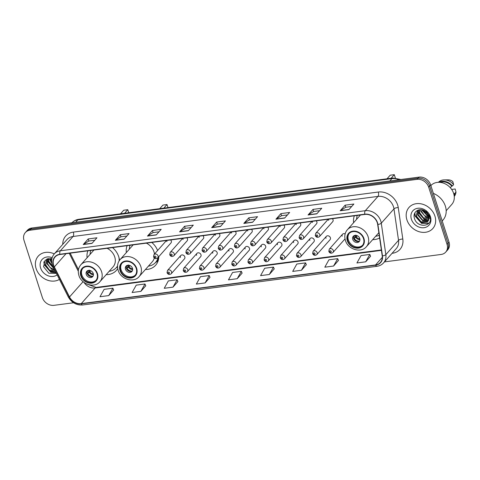 <?xml version="1.0" encoding="UTF-8"?>
<svg xmlns="http://www.w3.org/2000/svg" width="480" height="480" viewBox="0 0 480 480"><rect width="100%" height="100%" fill="white"/><g stroke="black" fill="none" stroke-linecap="round" stroke-linejoin="round"><path stroke-width="0.72" d="M372.684 239.634A17.562 14.508 -138.4 0 0 379.626 237.966M145.416 269.508A17.562 14.508 -138.4 0 0 155.628 265.242A17.562 14.508 -138.4 0 0 158.778 256.668M106.176 274.662A17.562 14.508 -138.4 0 0 116.388 270.396A17.562 14.508 -138.4 0 0 117.72 268.572M119.478 260.364A17.562 14.508 -138.4 0 0 118.728 256.71A17.562 14.508 -138.4 0 0 112.536 247.59M180.768 255.51L167.502 270.45A2.484 2.052 41.6 0 1 169.722 269.982A2.484 2.052 41.6 0 1 171.552 271.812A2.484 2.052 41.6 0 1 171.222 273.75L184.482 258.81A2.484 2.052 -138.4 0 0 184.812 256.872A2.484 2.052 -138.4 0 0 182.988 255.042A2.484 2.052 -138.4 0 0 180.768 255.51A2.484 2.052 -138.4 0 0 180.432 257.448M196.938 253.386L183.678 268.326A2.484 2.052 41.6 0 1 185.898 267.852A2.484 2.052 41.6 0 1 187.728 269.688A2.484 2.052 41.6 0 1 187.392 271.62L200.658 256.686A2.484 2.052 -138.4 0 0 200.988 254.748A2.484 2.052 -138.4 0 0 199.164 252.918A2.484 2.052 -138.4 0 0 196.938 253.386A2.484 2.052 -138.4 0 0 196.608 255.324M213.114 251.256L199.854 266.196A2.484 2.052 41.6 0 1 202.074 265.728A2.484 2.052 41.6 0 1 203.898 267.558A2.484 2.052 41.6 0 1 203.568 269.496L216.834 254.556A2.484 2.052 -138.4 0 0 217.164 252.618A2.484 2.052 -138.4 0 0 215.334 250.788A2.484 2.052 -138.4 0 0 213.114 251.256A2.484 2.052 -138.4 0 0 212.784 253.194M229.29 249.132L216.03 264.072A2.484 2.052 41.6 0 1 218.25 263.604A2.484 2.052 41.6 0 1 220.074 265.434A2.484 2.052 41.6 0 1 219.744 267.372L233.01 252.432A2.484 2.052 -138.4 0 0 233.34 250.494A2.484 2.052 -138.4 0 0 231.51 248.664A2.484 2.052 -138.4 0 0 229.29 249.132A2.484 2.052 -138.4 0 0 228.96 251.07M245.466 247.008L232.206 261.948A2.484 2.052 41.6 0 1 234.426 261.474A2.484 2.052 41.6 0 1 236.25 263.31A2.484 2.052 41.6 0 1 235.92 265.248L249.18 250.308A2.484 2.052 -138.4 0 0 249.516 248.37A2.484 2.052 -138.4 0 0 247.686 246.54A2.484 2.052 -138.4 0 0 245.466 247.008A2.484 2.052 -138.4 0 0 245.136 248.946M261.642 244.878L248.376 259.818A2.484 2.052 41.6 0 1 250.596 259.35A2.484 2.052 41.6 0 1 252.426 261.18A2.484 2.052 41.6 0 1 252.096 263.118L265.356 248.178A2.484 2.052 -138.4 0 0 265.686 246.24A2.484 2.052 -138.4 0 0 263.862 244.41A2.484 2.052 -138.4 0 0 261.642 244.878A2.484 2.052 -138.4 0 0 261.312 246.816M277.818 242.754L264.552 257.694A2.484 2.052 41.6 0 1 266.772 257.226A2.484 2.052 41.6 0 1 268.602 259.056A2.484 2.052 41.6 0 1 268.272 260.994L281.532 246.054A2.484 2.052 -138.4 0 0 281.862 244.116A2.484 2.052 -138.4 0 0 280.038 242.286A2.484 2.052 -138.4 0 0 277.818 242.754A2.484 2.052 -138.4 0 0 277.482 244.692M293.988 240.63L280.728 255.57A2.484 2.052 41.6 0 1 282.948 255.096A2.484 2.052 41.6 0 1 284.778 256.932A2.484 2.052 41.6 0 1 284.442 258.87L297.708 243.93A2.484 2.052 -138.4 0 0 298.038 241.992A2.484 2.052 -138.4 0 0 296.214 240.162A2.484 2.052 -138.4 0 0 293.988 240.63A2.484 2.052 -138.4 0 0 293.658 242.568M310.164 238.506L296.904 253.44A2.484 2.052 41.6 0 1 299.124 252.972A2.484 2.052 41.6 0 1 300.948 254.802A2.484 2.052 41.6 0 1 300.618 256.74L313.884 241.8A2.484 2.052 -138.4 0 0 314.214 239.862A2.484 2.052 -138.4 0 0 312.384 238.032A2.484 2.052 -138.4 0 0 310.164 238.506A2.484 2.052 -138.4 0 0 309.834 240.438M326.34 236.376L313.08 251.316A2.484 2.052 41.6 0 1 315.3 250.848A2.484 2.052 41.6 0 1 317.124 252.678A2.484 2.052 41.6 0 1 316.794 254.616L330.06 239.676A2.484 2.052 -138.4 0 0 330.39 237.738A2.484 2.052 -138.4 0 0 328.56 235.908A2.484 2.052 -138.4 0 0 326.34 236.376A2.484 2.052 -138.4 0 0 326.01 238.314M182.664 238.374L170.154 252.462A2.484 2.052 41.6 0 1 172.38 251.994A2.484 2.052 41.6 0 1 174.204 253.824A2.484 2.052 41.6 0 1 173.874 255.762L187.134 240.822A2.484 2.052 -138.4 0 0 187.464 238.884A2.484 2.052 -138.4 0 0 186.834 237.828M198.84 236.25L186.33 250.332A2.484 2.052 41.6 0 1 188.55 249.864A2.484 2.052 41.6 0 1 190.38 251.694A2.484 2.052 41.6 0 1 190.05 253.632L203.31 238.698A2.484 2.052 -138.4 0 0 203.64 236.76A2.484 2.052 -138.4 0 0 203.01 235.698M215.016 234.12L202.506 248.208A2.484 2.052 41.6 0 1 204.726 247.74A2.484 2.052 41.6 0 1 206.556 249.57A2.484 2.052 41.6 0 1 206.22 251.508L219.486 236.568A2.484 2.052 -138.4 0 0 219.816 234.63A2.484 2.052 -138.4 0 0 219.186 233.574M231.186 231.996L218.682 246.084A2.484 2.052 41.6 0 1 220.902 245.616A2.484 2.052 41.6 0 1 222.732 247.446A2.484 2.052 41.6 0 1 222.396 249.384L235.662 234.444A2.484 2.052 -138.4 0 0 235.992 232.506A2.484 2.052 -138.4 0 0 235.356 231.45M166.488 240.498L153.984 254.586A2.484 2.052 41.6 0 1 156.204 254.118A2.484 2.052 41.6 0 1 158.028 255.948A2.484 2.052 41.6 0 1 157.698 257.886L170.958 242.946A2.484 2.052 -138.4 0 0 171.294 241.008A2.484 2.052 -138.4 0 0 170.658 239.952M247.362 229.872L234.858 243.96A2.484 2.052 41.6 0 1 237.078 243.486A2.484 2.052 41.6 0 1 238.902 245.316A2.484 2.052 41.6 0 1 238.572 247.254L251.838 232.32A2.484 2.052 -138.4 0 0 252.168 230.382A2.484 2.052 -138.4 0 0 251.532 229.32M263.538 227.742L251.034 241.83A2.484 2.052 41.6 0 1 253.254 241.362A2.484 2.052 41.6 0 1 255.078 243.192A2.484 2.052 41.6 0 1 254.748 245.13L268.008 230.19A2.484 2.052 -138.4 0 0 268.344 228.252A2.484 2.052 -138.4 0 0 267.708 227.196M279.714 225.618L267.204 239.706A2.484 2.052 41.6 0 1 269.43 239.238A2.484 2.052 41.6 0 1 271.254 241.068A2.484 2.052 41.6 0 1 270.924 243.006L284.184 228.066A2.484 2.052 -138.4 0 0 284.514 226.128A2.484 2.052 -138.4 0 0 283.884 225.072M295.89 223.494L283.38 237.582A2.484 2.052 41.6 0 1 285.6 237.108A2.484 2.052 41.6 0 1 287.43 238.938A2.484 2.052 41.6 0 1 287.1 240.876L300.36 225.942A2.484 2.052 -138.4 0 0 300.69 224.004A2.484 2.052 -138.4 0 0 300.06 222.942M312.066 221.364L299.556 235.452A2.484 2.052 41.6 0 1 301.776 234.984A2.484 2.052 41.6 0 1 303.606 236.814A2.484 2.052 41.6 0 1 303.27 238.752L316.536 223.812A2.484 2.052 -138.4 0 0 316.866 221.874A2.484 2.052 -138.4 0 0 316.236 220.818M328.236 219.24L315.732 233.328A2.484 2.052 41.6 0 1 317.952 232.86A2.484 2.052 41.6 0 1 319.782 234.69A2.484 2.052 41.6 0 1 319.446 236.628L332.712 221.688A2.484 2.052 -138.4 0 0 333.042 219.75A2.484 2.052 -138.4 0 0 332.406 218.694M157.602 250.512A17.562 14.508 -138.4 0 0 151.776 242.43M127.098 245.676A17.562 14.508 -138.4 0 0 126.342 252.57M354.366 215.808A17.562 14.508 -138.4 0 0 353.604 222.702M87.858 250.836A17.562 14.508 -138.4 0 0 87.096 257.73M345.132 233.952A2.484 2.052 -138.4 0 0 342.516 234.252A2.484 2.052 -138.4 0 0 342.186 236.19M183.018 238.326A2.484 2.052 -138.4 0 0 183.09 239.46M199.194 236.202A2.484 2.052 -138.4 0 0 199.26 237.336M215.364 234.072A2.484 2.052 -138.4 0 0 215.436 235.206M231.54 231.948A2.484 2.052 -138.4 0 0 231.612 233.082M166.842 240.45A2.484 2.052 -138.4 0 0 166.914 241.584M247.716 229.824A2.484 2.052 -138.4 0 0 247.788 230.958M263.892 227.694A2.484 2.052 -138.4 0 0 263.964 228.828M280.068 225.57A2.484 2.052 -138.4 0 0 280.14 226.704M296.244 223.446A2.484 2.052 -138.4 0 0 296.31 224.58M312.414 221.316A2.484 2.052 -138.4 0 0 312.486 222.45M328.59 219.192A2.484 2.052 -138.4 0 0 328.662 220.326M384.444 261.9L441.15 254.448A9.942 8.208 -138.4 0 0 445.71 252.108L447.696 249.876A9.942 8.208 -138.4 0 0 449.022 242.124L430.65 184.908A9.942 8.208 -138.4 0 0 419.022 177.12L31.872 228.006A9.942 8.208 -138.4 0 0 27.312 230.346L26.316 231.462A9.942 8.208 -138.4 0 1 30.882 229.122A9.942 8.208 -138.4 0 0 26.316 231.462L25.326 232.578A9.942 8.208 -138.4 0 0 24 240.33L42.372 297.546A9.942 8.208 -138.4 0 0 54 305.334L73.548 302.766M445.71 252.108A9.942 8.208 -138.4 0 0 447.036 244.356L428.664 187.146A9.942 8.208 -138.4 0 0 417.036 179.352L418.032 178.236L30.882 229.122L418.032 178.236A9.942 8.208 -138.4 0 1 429.66 186.024A9.942 8.208 -138.4 0 0 418.032 178.236L419.022 177.12M447.036 244.356L448.026 243.24L429.66 186.024L448.026 243.24A9.942 8.208 -138.4 0 1 446.7 250.992A9.942 8.208 -138.4 0 0 448.026 243.24L449.022 242.124M36.102 268.554A15.9 13.14 -138.4 0 0 59.43 279.408A15.9 13.14 -138.4 0 1 36.102 268.554A15.9 13.14 -138.4 0 1 38.226 256.152A15.9 13.14 -138.4 0 0 36.102 268.554M406.902 219.816A15.9 13.14 -138.4 0 0 418.596 231.54A15.9 13.14 -138.4 0 0 432.81 228.534A15.9 13.14 -138.4 0 0 434.934 216.132A15.9 13.14 -138.4 0 0 423.24 204.414A15.9 13.14 -138.4 0 0 409.026 207.42A15.9 13.14 -138.4 0 0 406.902 219.816A15.9 13.14 -138.4 0 0 418.596 231.54A15.9 13.14 -138.4 0 0 432.81 228.534A15.9 13.14 -138.4 0 0 434.934 216.132A15.9 13.14 -138.4 0 0 423.24 204.414A15.9 13.14 -138.4 0 0 409.026 207.42A15.9 13.14 -138.4 0 0 406.902 219.816M53.652 265.266A10.602 8.76 41.6 0 1 55.068 257.004A10.602 8.76 41.6 0 1 59.934 254.502L364.866 214.428A10.602 8.76 41.6 0 1 377.658 224.406L382.218 255.858A10.602 8.76 41.6 0 1 380.412 262.452A10.602 8.76 41.6 0 1 375.546 264.948L81.24 303.63A10.602 8.76 41.6 0 1 69.51 296.958L54.324 266.904A10.602 8.76 41.6 0 1 53.652 265.266M53.418 265.296A10.866 8.976 -138.4 0 0 54.108 266.976L69.294 297.03A10.866 8.976 -138.4 0 0 81.318 303.87L375.624 265.188A10.866 8.976 -138.4 0 0 382.464 255.87L377.898 224.418A10.866 8.976 -138.4 0 0 364.788 214.188L59.856 254.268A10.866 8.976 -138.4 0 0 53.418 265.296M348.93 209.61L353.886 204.024L345.126 205.176L340.17 210.762L348.93 209.61M351.708 206.478L345.762 207.258L340.35 210.6A2.652 1.212 82.5 0 0 340.17 210.762M345.792 207.252L345.126 205.176M316.812 213.828L321.768 208.242L313.008 209.394L308.052 214.98L316.812 213.828M319.59 210.696L313.644 211.476L308.238 214.824A2.652 1.212 82.5 0 0 308.052 214.98M313.68 211.476L313.008 209.394M284.694 218.052L289.65 212.466L280.896 213.618L275.934 219.204L284.694 218.052M287.478 214.92L281.526 215.7L276.12 219.042A2.652 1.212 82.5 0 0 275.934 219.204M281.562 215.694L280.896 213.618M252.576 222.27L257.538 216.69L248.778 217.836L243.822 223.422L252.576 222.27M255.36 219.138L249.414 219.924L244.002 223.266A2.652 1.212 82.5 0 0 243.822 223.422M249.444 219.918L248.778 217.836M91.998 243.378L96.954 237.792L88.194 238.944L83.238 244.53L91.998 243.378M94.776 240.246L88.83 241.026L83.418 244.374A2.652 1.212 82.5 0 0 83.238 244.53M88.86 241.026L88.194 238.944M124.11 239.154L129.072 233.574L120.312 234.726L115.356 240.306L124.11 239.154M126.894 236.022L120.948 236.808L115.536 240.15A2.652 1.212 82.5 0 0 115.356 240.306M120.978 236.802L120.312 234.726M156.228 234.936L161.19 229.35L152.43 230.502L147.468 236.088L156.228 234.936M159.012 231.804L153.06 232.584L147.654 235.932A2.652 1.212 82.5 0 0 147.468 236.088M153.096 232.578L152.43 230.502M188.346 230.712L193.302 225.132L184.542 226.284L179.586 231.864L188.346 230.712M191.124 227.58L185.178 228.366L179.772 231.708A2.652 1.212 82.5 0 0 179.586 231.864M185.214 228.36L184.542 226.284M220.464 226.494L225.42 220.908L216.66 222.06L211.704 227.646L220.464 226.494M223.242 223.362L217.296 224.142L211.884 227.484A2.652 1.212 82.5 0 0 211.704 227.646M217.326 224.136L216.66 222.06M54.288 253.89A15.9 13.14 -138.4 0 0 38.226 256.152A15.9 13.14 -138.4 0 1 54.288 253.89M417.036 179.352L29.886 230.238A9.942 8.208 -138.4 0 0 25.326 232.578M301.458 270.258L305.568 262.878L296.808 264.03L292.698 271.41L301.458 270.258L306.348 264.684M333.576 266.04L337.686 258.654L328.926 259.806L324.816 267.186L333.576 266.04L338.46 260.46M365.688 261.816L369.804 254.436L361.044 255.588L356.928 262.968L365.688 261.816L370.578 256.242M205.11 282.924L209.22 275.544L200.46 276.69L196.35 284.076L205.11 282.924L209.994 277.344M172.992 287.142L177.102 279.762L168.342 280.914L164.232 288.294L172.992 287.142L177.882 281.568M140.874 291.366L144.99 283.986L136.23 285.138L132.114 292.518L140.874 291.366L145.764 285.786M108.756 295.584L112.872 288.204L104.112 289.356L100.002 296.736L108.756 295.584L113.646 290.01M269.34 274.482L273.456 267.102L264.696 268.248L260.58 275.628L269.34 274.482L274.23 268.902M237.222 278.7L241.338 271.32L232.578 272.472L228.462 279.852L237.222 278.7L242.112 273.126M241.338 271.32L242.13 273.174M209.22 275.544L210.018 277.392M177.102 279.762L177.9 281.616M144.99 283.986L145.782 285.834M112.872 288.204L113.664 290.058M273.456 267.102L274.248 268.95M305.568 262.878L306.366 264.732M337.686 258.654L338.484 260.508M369.804 254.436L370.596 256.284M51.93 263.58L50.094 260.178L49.824 258.402M51.732 262.392L50.484 259.734M53.502 267.678L48.516 261.948L48.402 258.522M53.064 266.808L48.912 261.504L48.72 258.468M54.708 270.06L51.852 269.418L46.944 263.724L47.37 258.798M54.462 269.58L50.052 267.564L47.334 263.28L47.586 258.726M55.38 271.398L50.28 271.194L45.366 265.494L46.608 259.386L47.088 258.906M55.254 271.146L49.374 270.024L45.762 265.056L46.506 259.59M52.158 257.664A10.8 8.922 -138.4 0 0 40.596 267.966A10.8 8.922 -138.4 0 0 57.138 274.866M51.882 258.714L45.174 260.16L43.548 266.7L48.852 273.222L56.364 273.348M55.974 272.568L50.928 271.878L44.442 264.54L44.07 261.642M53.76 268.194L47.592 260.994L47.292 259.566M51.72 259.788L51.114 258.534M56.058 272.742L50.73 272.1L44.244 264.762L43.872 262.05M53.964 268.59L47.394 261.216L47.16 260.184M51.678 260.274L50.814 258.486M81.24 275.694A8.946 7.392 -138.4 0 0 87.822 282.288A8.946 7.392 -138.4 0 0 95.814 280.596A8.946 7.392 -138.4 0 0 97.008 273.624A8.946 7.392 -138.4 0 0 90.432 267.03A8.946 7.392 -138.4 0 0 82.434 268.716A8.946 7.392 -138.4 0 0 81.24 275.694M82.758 268.38A8.946 7.392 -138.4 0 0 81.864 274.998A8.946 7.392 -138.4 0 0 88.182 281.496A8.946 7.392 -138.4 0 0 96.114 280.236M90.762 250.452A15.672 12.948 -138.4 0 0 90.09 254.358M93.93 250.038L80.826 264.792A12.756 10.536 41.6 0 1 92.226 262.38A12.756 10.536 41.6 0 1 101.604 271.782A12.756 10.536 41.6 0 1 99.906 281.73L113.04 266.928A12.756 10.536 -138.4 0 0 114.744 256.986A12.756 10.536 -138.4 0 0 107.112 248.304M109.164 271.296A15.672 12.948 -138.4 0 0 116.34 267.612A15.672 12.948 -138.4 0 0 117.552 265.95M119.112 260.904A15.672 12.948 -138.4 0 0 118.92 257.328M116.34 267.612L116.958 266.91A15.672 12.948 -138.4 0 0 117.54 266.196M128.76 212.742L127.782 209.694L123.696 210.234L120.504 213.828M127.782 209.694L124.59 213.294M86.244 274.422A3.978 3.282 -138.4 0 0 89.166 277.35A3.978 3.282 -138.4 0 0 92.718 276.6A3.978 3.282 -138.4 0 0 93.246 273.498A3.978 3.282 -138.4 0 0 90.324 270.57A3.978 3.282 -138.4 0 0 86.772 271.32A3.978 3.282 -138.4 0 0 86.244 274.422M87.264 270.882A3.978 3.282 -138.4 0 0 87.108 273.444A3.978 3.282 -138.4 0 0 93.09 276.06M87.18 271.056A4.638 3.834 41.6 0 0 87.198 271.638L86.988 271.662M87.198 271.638L89.346 270.12M90.78 276.552A5.298 4.38 41.6 0 1 87.18 273.504L89.892 270.45M92.934 276.162A4.638 3.834 41.6 0 1 87.774 273.426L87.18 273.504M90.894 270.804L87.774 273.426M442.218 220.932L442.974 220.08A17.892 14.778 -138.4 0 0 445.362 206.13A17.892 14.778 -138.4 0 0 433.368 193.374M446.178 210.732L451.776 204.426A14.082 11.634 -138.4 0 0 453.654 193.446A14.082 11.634 -138.4 0 0 443.424 183.108A14.082 11.634 -138.4 0 0 430.86 185.568M428.796 215.832L427.374 215.364L422.544 209.94M429.558 215.466L423.258 210.366M429.102 217.764L425.802 217.134L420.888 211.44L420.618 209.67M430.152 217.242L424.518 215.712L421.278 211.002M428.94 219.264L424.224 218.91L419.316 213.216L419.202 209.784M430.362 218.334L423.522 217.866L419.712 212.772L419.514 209.736M428.484 220.494L422.652 220.68L417.744 214.986L418.17 210.06M428.616 220.212L422.526 219.99L418.134 214.542L418.386 209.988M428.628 220.182L428.76 215.712L424.848 210.924C419.268 207.264 412.506 211.998 414.342 217.968C416.766 228.66 433.212 226.944 430.062 216.918L425.88 210.87L429.324 216.054L428.628 220.182L427.416 221.886L421.08 222.456L416.166 216.762L417.408 210.648L417.888 210.168M428.01 221.256L421.188 221.874L416.562 216.318L417.306 210.852M411.396 219.228A10.8 8.922 -138.4 0 0 424.038 227.694A10.8 8.922 -138.4 0 0 430.44 216.726A10.8 8.922 -138.4 0 0 417.798 208.26A10.8 8.922 -138.4 0 0 411.396 219.228M453.948 194.508A9.942 8.208 -138.4 0 0 454.122 193.566L453.798 193.932M454.254 196.392A10.602 8.76 -138.4 0 0 456 192.09L455.178 188.988L451.68 189.45M456 192.09L454.758 193.482L454.122 193.566M454.194 195.834A10.602 8.76 -138.4 0 0 454.758 193.482M450.312 187.716L451.728 186.12A9.942 8.208 -138.4 0 0 440.304 182.394M451.728 186.12L452.37 186.036L453.606 184.638L452.79 181.542A6.624 5.472 -138.4 0 0 448.236 179.856L444.3 179.88A10.602 8.76 -138.4 0 0 438.402 182.316M453.606 184.638A10.602 8.76 -138.4 0 0 444.3 179.88M452.37 186.036A10.602 8.76 -138.4 0 0 438.96 182.31M428.904 223.116L421.728 223.14L415.242 215.802L414.87 212.904M428.274 220.386L424.872 219.594L418.392 212.256L418.092 210.828M428.94 216.39L428.022 216.048L421.914 209.796M428.724 223.326L421.53 223.362L415.044 216.024L414.672 213.312M427.764 220.59L424.68 219.816L418.194 212.478L417.954 211.446M429 216.69L427.824 216.27L421.614 209.748M120.48 270.534A8.946 7.392 -138.4 0 0 127.062 277.128A8.946 7.392 -138.4 0 0 135.054 275.436A8.946 7.392 -138.4 0 0 136.248 268.464A8.946 7.392 -138.4 0 0 129.672 261.87A8.946 7.392 -138.4 0 0 121.674 263.562A8.946 7.392 -138.4 0 0 120.48 270.534M121.998 263.226A8.946 7.392 -138.4 0 0 121.104 269.838A8.946 7.392 -138.4 0 0 127.422 276.342A8.946 7.392 -138.4 0 0 135.354 275.076M130.002 245.292A15.672 12.948 -138.4 0 0 129.33 249.204M154.476 254.028A12.756 10.536 -138.4 0 0 153.984 251.826A12.756 10.536 -138.4 0 0 146.352 243.144M133.17 244.878L120.066 259.638A12.756 10.536 41.6 0 1 131.466 257.226A12.756 10.536 41.6 0 1 140.844 266.628A12.756 10.536 41.6 0 1 139.146 276.57L152.28 261.774A12.756 10.536 -138.4 0 0 154.272 257.976M148.404 266.142A15.672 12.948 -138.4 0 0 155.58 262.452A15.672 12.948 -138.4 0 0 158.106 257.43M155.58 262.452L156.198 261.756A15.672 12.948 -138.4 0 0 158.724 256.734M168 207.588L167.022 204.54L162.936 205.074L159.744 208.674M167.022 204.54L163.83 208.134M125.484 269.262A3.978 3.282 -138.4 0 0 128.406 272.19A3.978 3.282 -138.4 0 0 131.958 271.44A3.978 3.282 -138.4 0 0 132.492 268.344A3.978 3.282 -138.4 0 0 129.564 265.41A3.978 3.282 -138.4 0 0 126.012 266.16A3.978 3.282 -138.4 0 0 125.484 269.262M126.504 265.728A3.978 3.282 -138.4 0 0 126.348 268.284A3.978 3.282 -138.4 0 0 132.33 270.9M126.42 265.896A4.638 3.834 41.6 0 0 126.444 266.478L126.228 266.508M126.444 266.478L128.586 264.966M130.02 271.392A5.298 4.38 41.6 0 1 126.42 268.344L129.132 265.29M132.174 271.002A4.638 3.834 41.6 0 1 127.014 268.266L126.42 268.344M130.134 265.65L127.014 268.266M347.748 240.666A8.946 7.392 -138.4 0 0 354.33 247.26A8.946 7.392 -138.4 0 0 362.322 245.568A8.946 7.392 -138.4 0 0 363.516 238.59A8.946 7.392 -138.4 0 0 356.94 232.002A8.946 7.392 -138.4 0 0 348.942 233.688A8.946 7.392 -138.4 0 0 347.748 240.666M349.266 233.352A8.946 7.392 -138.4 0 0 348.372 239.964A8.946 7.392 -138.4 0 0 354.69 246.468A8.946 7.392 -138.4 0 0 362.622 245.208M357.27 215.424A15.672 12.948 -138.4 0 0 356.598 219.33M375.672 236.268A15.672 12.948 -138.4 0 0 379.23 235.248M395.34 177.93L394.29 174.666L390.204 175.206L387.012 178.8M394.29 174.666L391.098 178.266M352.752 239.394A3.978 3.282 -138.4 0 0 355.674 242.322A3.978 3.282 -138.4 0 0 359.226 241.572A3.978 3.282 -138.4 0 0 359.754 238.47A3.978 3.282 -138.4 0 0 356.832 235.542A3.978 3.282 -138.4 0 0 353.28 236.292A3.978 3.282 -138.4 0 0 352.752 239.394M353.772 235.854A3.978 3.282 -138.4 0 0 353.616 238.416A3.978 3.282 -138.4 0 0 359.598 241.026M353.688 236.028A4.638 3.834 41.6 0 0 353.706 236.604L353.496 236.634M353.706 236.604L355.848 235.092M357.288 241.524A5.298 4.38 41.6 0 1 353.688 238.476L356.4 235.416M359.442 241.134A4.638 3.834 41.6 0 1 354.282 238.392L353.688 238.476M357.402 235.776L354.282 238.392M399 179.754A13.254 10.95 -138.4 0 0 391.932 178.626L77.778 219.918A13.254 10.95 -138.4 0 0 71.976 222.738M75.708 222.246L77.778 219.918A6.624 3.036 -97.5 0 1 78.828 219.306L392.982 178.014A6.624 3.036 -97.5 0 0 391.932 178.626L389.868 180.954M31.872 228.006L29.886 230.238M430.65 184.908L428.664 187.146M62.754 244.35A16.566 13.686 41.6 0 1 73.332 232.11L378.264 192.03A3.312 1.518 -97.5 0 1 377.982 196.404L73.05 236.484A13.254 10.95 -138.4 0 0 66.966 239.604L54.276 253.902A13.254 10.95 41.6 0 1 60.354 250.782A3.312 1.518 82.5 0 0 59.856 254.268M378.264 192.03A16.566 13.686 41.6 0 1 397.644 205.008A16.566 13.686 41.6 0 1 398.256 207.624L402.816 239.076A16.566 13.686 41.6 0 1 392.394 253.278L392.064 253.32M393.486 206.79A13.254 10.95 -138.4 0 0 377.982 196.404L365.286 210.702A13.254 10.95 41.6 0 1 381.282 223.182L385.842 254.628A13.254 10.95 41.6 0 1 383.586 262.872L396.276 248.574A13.254 10.95 -138.4 0 0 398.532 240.336L393.972 208.884A13.254 10.95 -138.4 0 0 393.486 206.79M54.276 253.902C51.696 257.004 51.03 260.658 52.272 264.864L53.1 266.88A3.312 0.804 -26.8 0 0 54.108 266.976M53.1 266.88L68.286 296.934C71.622 302.676 76.416 305.358 82.674 304.98A3.312 1.518 -97.5 0 1 81.318 303.87M375.624 265.188A3.312 1.518 82.5 0 0 376.98 266.298C379.65 265.92 381.852 264.78 383.586 262.872M382.464 255.87A3.312 1.332 -8.3 0 0 385.842 254.628L398.532 240.336A3.312 1.332 171.7 0 1 402.816 239.076M68.286 296.934A3.312 0.804 -26.8 0 0 69.294 297.03M377.898 224.418A3.312 1.332 -8.3 0 0 381.282 223.182L393.972 208.884A3.312 1.332 171.7 0 1 398.256 207.624M364.788 214.188A3.312 1.518 -97.5 0 1 365.286 210.702L60.354 250.782L73.05 236.484A3.312 1.518 -97.5 0 0 73.332 232.11M375.546 264.948L382.314 257.322M54.324 266.904L66.048 253.698M69.51 296.958L83.088 281.664M69.228 253.284L78.3 271.248M84.012 282.402A10.602 8.76 -138.4 0 0 95.124 287.994L381.42 250.362M81.24 303.63L95.124 287.994A5.964 2.73 -97.5 0 1 96.072 287.442L381.36 249.948M220.596 226.344L211.884 227.484M188.478 230.562L179.772 231.708M156.366 234.786L147.654 235.932M124.248 239.004L115.536 240.15M92.13 243.228L83.418 244.374M252.714 222.12L244.002 223.266M284.826 217.902L276.12 219.042M316.944 213.678L308.238 214.824M349.062 209.46L340.35 210.6M97.446 273.564A9.444 7.8 -138.4 0 0 86.4 266.166A9.444 7.8 -138.4 0 0 80.802 275.748A9.444 7.8 -138.4 0 0 91.854 283.152A9.444 7.8 -138.4 0 0 97.446 273.564M116.154 267.81A15.888 13.122 -138.4 0 0 117.534 266.574M93.432 274.542A3.846 3.174 41.6 0 1 89.31 272.412M93.36 273.912A3.642 3.012 41.6 0 1 89.916 271.908M136.686 268.404A9.444 7.8 -138.4 0 0 125.64 261.006A9.444 7.8 -138.4 0 0 120.042 270.594A9.444 7.8 -138.4 0 0 131.094 277.992A9.444 7.8 -138.4 0 0 136.686 268.404M155.394 262.656A15.888 13.122 -138.4 0 0 158.61 258.78M132.672 269.382A3.846 3.174 41.6 0 1 128.55 267.252M132.6 268.758A3.642 3.012 41.6 0 1 129.156 266.748M363.954 238.536A9.444 7.8 -138.4 0 0 352.908 231.138A9.444 7.8 -138.4 0 0 347.31 240.72A9.444 7.8 -138.4 0 0 358.362 248.124A9.444 7.8 -138.4 0 0 363.954 238.536M360.438 215.01L347.334 229.764A12.756 10.536 41.6 0 1 358.734 227.352A12.756 10.536 41.6 0 1 368.112 236.754A12.756 10.536 41.6 0 1 366.414 246.702L378.858 232.68M359.94 239.514A3.846 3.174 41.6 0 1 355.818 237.384M359.868 238.884A3.642 3.012 41.6 0 1 356.424 236.88M154.488 257.028A0.828 0.684 -138.4 0 0 155.952 256.836A0.828 0.684 -138.4 0 0 154.488 257.028M170.664 254.904A0.828 0.684 -138.4 0 0 172.122 254.712A0.828 0.684 -138.4 0 0 170.664 254.904M186.84 252.78A0.828 0.684 -138.4 0 0 188.298 252.588A0.828 0.684 -138.4 0 0 186.84 252.78M203.016 250.65A0.828 0.684 -138.4 0 0 204.474 250.458A0.828 0.684 -138.4 0 0 203.016 250.65M219.192 248.526A0.828 0.684 -138.4 0 0 220.65 248.334A0.828 0.684 -138.4 0 0 219.192 248.526M235.362 246.402A0.828 0.684 -138.4 0 0 236.826 246.21A0.828 0.684 -138.4 0 0 235.362 246.402M251.538 244.272A0.828 0.684 -138.4 0 0 253.002 244.08A0.828 0.684 -138.4 0 0 251.538 244.272M267.714 242.148A0.828 0.684 -138.4 0 0 269.172 241.956A0.828 0.684 -138.4 0 0 267.714 242.148M283.89 240.024A0.828 0.684 -138.4 0 0 285.348 239.832A0.828 0.684 -138.4 0 0 283.89 240.024M300.066 237.894A0.828 0.684 -138.4 0 0 301.524 237.702A0.828 0.684 -138.4 0 0 300.066 237.894M316.242 235.77A0.828 0.684 -138.4 0 0 317.7 235.578A0.828 0.684 -138.4 0 0 316.242 235.77M169.47 272.7A0.828 0.684 -138.4 0 0 168.012 272.892A0.828 0.684 -138.4 0 0 169.47 272.7M185.646 270.576A0.828 0.684 -138.4 0 0 184.188 270.768A0.828 0.684 -138.4 0 0 185.646 270.576M201.822 268.452A0.828 0.684 -138.4 0 0 200.364 268.644A0.828 0.684 -138.4 0 0 201.822 268.452M217.998 266.322A0.828 0.684 -138.4 0 0 216.534 266.514A0.828 0.684 -138.4 0 0 217.998 266.322M234.174 264.198A0.828 0.684 -138.4 0 0 232.71 264.39A0.828 0.684 -138.4 0 0 234.174 264.198M250.344 262.074A0.828 0.684 -138.4 0 0 248.886 262.266A0.828 0.684 -138.4 0 0 250.344 262.074M266.52 259.944A0.828 0.684 -138.4 0 0 265.062 260.136A0.828 0.684 -138.4 0 0 266.52 259.944M282.696 257.82A0.828 0.684 -138.4 0 0 281.238 258.012A0.828 0.684 -138.4 0 0 282.696 257.82M298.872 255.696A0.828 0.684 -138.4 0 0 297.414 255.888A0.828 0.684 -138.4 0 0 298.872 255.696M315.048 253.566A0.828 0.684 -138.4 0 0 313.584 253.758A0.828 0.684 -138.4 0 0 315.048 253.566M342.516 234.252L329.256 249.192A2.484 2.052 41.6 0 1 331.476 248.718A2.484 2.052 41.6 0 1 333.3 250.554A2.484 2.052 41.6 0 1 332.97 252.492L345.03 238.908M331.224 251.442A0.828 0.684 -138.4 0 0 329.76 251.634A0.828 0.684 -138.4 0 0 331.224 251.442M71.694 223.038C73.596 220.944 75.978 219.702 78.828 219.306M400.908 179.502L392.982 178.014M82.674 304.98L376.98 266.298M86.616 283.938L96.072 287.442M70.152 253.158L78.48 269.64M80.826 264.792C78.336 267.786 77.694 271.314 78.888 275.37C81.348 284.394 94.47 288.516 99.906 281.73M116.094 267.87L117.546 266.91M120.066 259.638C117.576 262.626 116.934 266.154 118.128 270.21C120.588 279.234 133.71 283.356 139.146 276.57M155.334 262.716L158.118 260.868M347.334 229.764C344.844 232.758 344.202 236.28 345.396 240.342C347.856 249.366 360.978 253.488 366.414 246.702M157.698 257.886C155.916 259.098 154.53 258.75 153.534 256.836L153.984 254.586M173.874 255.762C172.092 256.974 170.706 256.626 169.71 254.712L170.154 252.462M190.05 253.632C188.268 254.85 186.882 254.496 185.88 252.588L186.33 250.332M206.22 251.508C204.444 252.72 203.058 252.372 202.056 250.458L202.506 248.208M222.396 249.384C220.62 250.596 219.228 250.248 218.232 248.334L218.682 246.084M238.572 247.254C236.796 248.472 235.404 248.118 234.408 246.21L234.858 243.96M254.748 245.13C252.966 246.342 251.58 245.994 250.584 244.086L251.034 241.83M270.924 243.006C269.142 244.218 267.756 243.87 266.76 241.956L267.204 239.706M287.1 240.876C285.318 242.094 283.932 241.74 282.93 239.832L283.38 237.582M303.27 238.752C301.494 239.964 300.102 239.616 299.106 237.708L299.556 235.452M319.446 236.628C317.67 237.84 316.278 237.492 315.282 235.578L315.732 233.328M167.502 270.45L167.052 272.7C168.09 274.62 169.476 274.974 171.222 273.75M183.678 268.326L183.228 270.576C184.26 272.496 185.652 272.844 187.392 271.62M199.854 266.196L199.404 268.452C200.436 270.372 201.828 270.72 203.568 269.496M216.03 264.072L215.58 266.322C216.612 268.242 218.004 268.596 219.744 267.372M232.206 261.948L231.756 264.198C232.788 266.118 234.174 266.466 235.92 265.248M248.376 259.818L247.932 262.074C248.964 263.994 250.35 264.342 252.096 263.118M264.552 257.694L264.102 259.944C265.14 261.864 266.526 262.218 268.272 260.994M280.728 255.57L280.278 257.82C281.31 259.74 282.702 260.088 284.442 258.87M296.904 253.44L296.454 255.696C297.486 257.616 298.878 257.964 300.618 256.74M313.08 251.316L312.63 253.566C313.662 255.486 315.054 255.84 316.794 254.616M329.256 249.192L328.806 251.442C329.838 253.362 331.224 253.71 332.97 252.492"/></g></svg>
